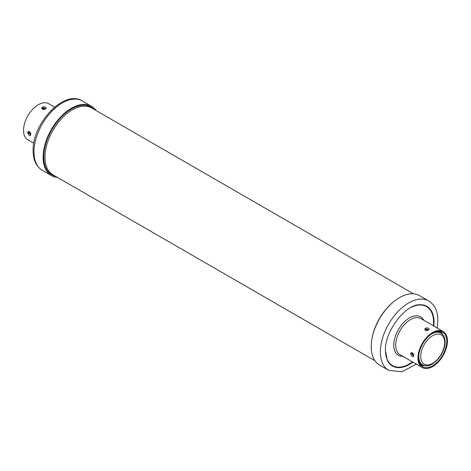<?xml version="1.0" encoding="UTF-8"?>
<svg xmlns="http://www.w3.org/2000/svg" width="471" height="471" viewBox="0 0 471 471"><rect width="100%" height="100%" fill="white"/><g stroke="black" fill="none" stroke-linecap="round" stroke-linejoin="round"><path stroke-width="0.71" d="M86.423 105.404A38.616 22.296 -60 0 1 89.331 106.64A38.616 22.296 -60 0 1 90.444 107.359M51.892 174.135A38.616 22.296 -60 0 1 50.715 173.528A38.616 22.296 -60 0 1 48.189 171.627M413.538 293.822L91.621 107.965A38.616 22.296 120 0 0 73.582 109.178A38.616 22.296 120 0 0 45.004 157.173A38.616 22.296 120 0 0 45.033 158.621A38.616 22.296 120 0 0 52.999 174.853L374.922 360.709M371.96 338.826A38.616 22.296 -60 0 1 393.108 302.199M93.912 109.29A39.128 22.59 120 0 0 91.021 107.029A39.128 22.59 120 0 0 60.871 117.514A39.128 22.59 120 0 0 43.791 156.89A39.128 22.59 120 0 0 51.898 174.8A39.128 22.59 120 0 0 55.295 176.178M54.654 107.129L48.731 103.708A20.859 12.04 120 0 0 32.652 109.296A20.859 12.04 120 0 0 23.55 130.284A20.859 12.04 120 0 0 27.871 139.834L33.8 143.255M29.461 132.133L28.919 132.522L27.818 131.957C29.273 130.967 30.291 131.821 30.874 134.518C30.238 136.272 29.214 135.936 27.818 133.505L29.09 133.034C29.797 134.406 30.338 134.629 30.727 133.711L30.874 134.518M45.622 108.972L44.857 109.243C45.452 108.448 44.986 108.089 43.45 108.165L43.22 106.823C46.07 106.858 46.87 107.576 45.622 108.972C42.938 109.784 41.689 109.331 41.884 107.6L42.92 108.271L42.855 108.936L45.198 108.872M29.09 132.498A19.982 11.534 120 0 0 29.09 132.769A19.982 11.534 120 0 0 29.09 133.034M57.462 177.426A40.053 23.126 -60 0 1 51.433 175.601A40.053 23.126 -60 0 1 43.138 157.267A40.053 23.126 -60 0 1 60.624 116.961A40.053 23.126 -60 0 1 91.486 106.228A40.053 23.126 -60 0 1 96.078 110.538M43.45 108.165A19.982 11.534 120 0 0 42.991 108.436M446.796 341.34A19.935 11.51 120 0 0 442.669 332.214A19.935 11.51 120 0 0 427.309 337.554A19.935 11.51 120 0 0 418.607 357.613A19.935 11.51 120 0 0 422.734 366.738A19.935 11.51 120 0 0 438.095 361.398A19.935 11.51 120 0 0 446.796 341.34M417.954 357.989A20.859 12.04 -60 0 1 427.056 337A20.859 12.04 -60 0 1 443.129 331.413A20.859 12.04 -60 0 1 447.45 340.963A20.859 12.04 -60 0 1 438.348 361.952A20.859 12.04 -60 0 1 422.269 367.539A20.859 12.04 -60 0 1 417.954 357.989M413.715 356.3A20.859 12.04 120 0 1 413.703 355.552A20.859 12.04 120 0 0 413.703 355.552A20.859 12.04 120 0 1 413.715 354.757L413.715 354.757C412.437 352.173 411.407 351.843 410.624 353.762C411.471 356.382 412.502 357.23 413.715 356.3L413.556 355.193M425.378 328.216C424.165 329.894 424.966 330.618 427.78 330.395L427.78 330.395A20.859 12.04 120 0 1 429.116 329.623C429.246 328.069 427.998 327.604 425.378 328.216L426.143 329.376C427.58 329.058 428.204 329.329 428.009 330.189M413.656 355.057C413.014 355.664 412.466 355.258 412.013 353.845L412.408 353.232L413.485 355.364M428.722 300.934L419.567 295.647A40.053 23.126 120 0 0 388.705 306.374A40.053 23.126 120 0 0 371.219 346.68A40.053 23.126 120 0 0 379.514 365.019L388.669 370.306A40.053 23.126 -60 0 1 380.374 351.967A40.053 23.126 -60 0 1 397.86 311.661A40.053 23.126 -60 0 1 428.722 300.934C434.815 304.825 437.871 311.337 437.883 320.474L437.2 327.993M428.186 329.894L425.802 330.018L426.143 329.376M428.08 330.036L429.116 329.623M27.818 133.505A20.859 12.04 -60 0 1 27.801 132.74A20.859 12.04 -60 0 1 27.801 132.728A20.859 12.04 -60 0 1 27.818 131.957M41.884 107.6A20.859 12.04 -60 0 1 43.22 106.823M28.919 132.522A20.171 11.645 120 0 0 28.919 132.816A20.171 11.645 120 0 0 28.919 132.828A20.171 11.645 120 0 0 28.919 133.128M33.983 151.98A40.053 23.126 120 0 0 42.278 170.314C36.185 166.428 33.129 159.91 33.117 150.773C32.152 123.844 63.885 89.143 82.331 100.941A40.053 23.126 120 0 0 51.463 111.674A40.053 23.126 120 0 0 33.983 151.98M43.444 107.971A20.171 11.645 120 0 0 42.92 108.271M443.129 331.413L420.891 318.573A20.859 12.04 120 0 0 404.819 324.16A20.859 12.04 120 0 0 395.711 345.155A20.859 12.04 120 0 0 400.032 354.704L422.269 367.539M423.776 320.239A22.249 12.847 120 0 0 406.126 320.268A22.249 12.847 120 0 0 393.75 345.155A22.249 12.847 120 0 0 402.917 356.37M410.712 307.592A34.053 19.658 -60 0 1 433.561 322.17A34.053 19.658 -60 0 1 433.367 325.779M412.508 361.905A34.053 19.658 -60 0 1 385.437 351.378M433.803 326.026A34.465 19.9 -60 0 0 434.026 322.105A34.465 19.9 120 0 0 419.39 304.755C405.213 304.584 384.466 331.714 385.431 350.76L387.315 360.309A34.465 19.9 -60 0 0 412.943 362.158M412.013 353.845L410.624 353.762M424.171 365.478A18.846 10.88 -60 0 1 419.814 363.512M438.413 331.301A18.846 10.88 -60 0 1 442.293 334.092M419.749 363.377A18.799 10.857 120 0 0 423.977 365.419M442.145 333.951A18.799 10.857 120 0 0 438.265 331.313M418.972 361.086A18.34 10.586 120 0 0 421.798 364.36L422.552 364.79A18.34 10.586 -60 0 1 418.754 356.4A18.34 10.586 -60 0 1 418.866 354.333M429.994 335.069A18.34 10.586 -60 0 1 440.891 333.026L440.138 332.597A18.34 10.586 120 0 0 435.887 331.784M420.715 356.394A16.95 9.785 -60 0 1 432.696 335.64A16.95 9.785 -60 0 1 444.689 342.552A16.95 9.785 120 0 0 444.689 342.552A16.95 9.785 -60 0 1 432.702 363.318A16.95 9.785 -60 0 1 420.715 356.4A16.95 9.785 120 0 0 420.715 356.4M87.624 105.657L89.331 106.64M49.008 172.545L50.715 173.528M45.033 158.621L45.045 158.945M29.443 132.133L30.58 134.194M91.486 106.228L82.331 100.941M51.433 175.601L42.278 170.314M388.669 370.306L401.951 371.831L416.346 364.118M426.32 365.773L421.233 365.561M443.623 335.805L440.897 331.502M422.552 364.79C431 370.2 445.537 354.322 445.095 341.993C445.083 337.801 443.682 334.816 440.891 333.026"/></g></svg>
